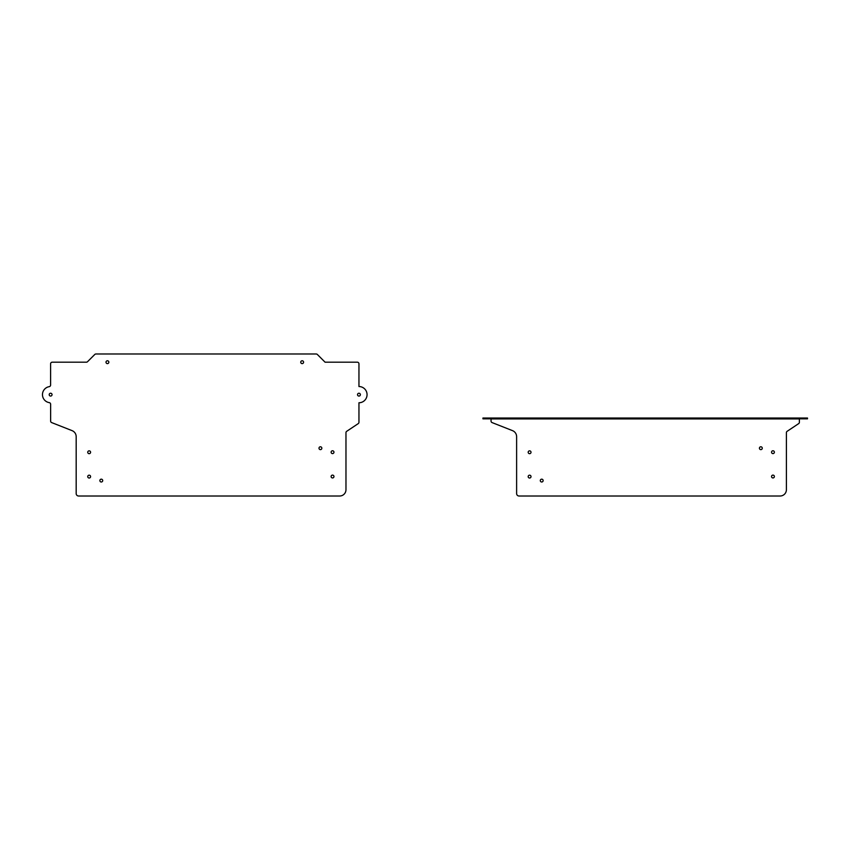 <?xml version="1.0" encoding="UTF-8"?>
<svg xmlns="http://www.w3.org/2000/svg" width="850" height="850" viewBox="0 0 850 850"><rect width="100%" height="100%" fill="white"/><g stroke="black" fill="none" stroke-linecap="round" stroke-linejoin="round"><path stroke-width="1.27" d="M331.118 476.521A1.424 1.424 0 0 1 332.531 475.108A1.424 1.424 0 0 1 333.954 476.521A1.424 1.424 0 0 1 332.531 477.944A1.424 1.424 0 0 1 331.118 476.521M331.118 452.179A1.424 1.424 0 0 1 332.531 450.766A1.424 1.424 0 0 1 333.954 452.179A1.424 1.424 0 0 1 332.531 453.603A1.424 1.424 0 0 1 331.118 452.179M318.994 448.205A1.424 1.424 0 0 1 320.408 446.781A1.424 1.424 0 0 1 321.831 448.205A1.424 1.424 0 0 1 320.408 449.629A1.424 1.424 0 0 1 318.994 448.205M357.531 394.655A1.424 1.424 0 0 1 358.955 393.231A1.424 1.424 0 0 1 360.368 394.655A1.424 1.424 0 0 1 358.955 396.068A1.424 1.424 0 0 1 357.531 394.655M300.741 362.196A1.424 1.424 0 0 1 302.154 360.772A1.424 1.424 0 0 1 303.578 362.196A1.424 1.424 0 0 1 302.154 363.619A1.424 1.424 0 0 1 300.741 362.196M106.006 362.196A1.424 1.424 0 0 1 107.419 360.772A1.424 1.424 0 0 1 108.843 362.196A1.424 1.424 0 0 1 107.419 363.619A1.424 1.424 0 0 1 106.006 362.196M49.204 394.655A1.424 1.424 0 0 1 50.628 393.231A1.424 1.424 0 0 1 52.041 394.655A1.424 1.424 0 0 1 50.628 396.068A1.424 1.424 0 0 1 49.204 394.655M99.864 480.579A1.424 1.424 0 0 1 101.288 479.166A1.424 1.424 0 0 1 102.701 480.579A1.424 1.424 0 0 1 101.288 482.003A1.424 1.424 0 0 1 99.864 480.579M87.741 476.606A1.424 1.424 0 0 1 89.165 475.182A1.424 1.424 0 0 1 90.589 476.606A1.424 1.424 0 0 1 89.165 478.019A1.424 1.424 0 0 1 87.741 476.606M87.741 452.264A1.424 1.424 0 0 1 89.165 450.84A1.424 1.424 0 0 1 90.589 452.264A1.424 1.424 0 0 1 89.165 453.677A1.424 1.424 0 0 1 87.741 452.264M339.681 496.007A6.29 6.29 0 0 0 345.971 489.717L345.971 432.671A1.626 1.626 0 0 1 346.694 431.322L358.233 423.619A1.626 1.626 0 0 0 358.955 422.269L358.955 402.762A8.117 8.117 0 0 0 367.062 394.655A8.117 8.117 0 0 0 358.955 386.538L358.955 363.821A1.626 1.626 0 0 0 357.329 362.196L325.082 362.196L317.358 354.471A1.626 1.626 0 0 0 316.211 353.993L95.922 353.993A1.626 1.626 0 0 0 94.775 354.471L87.529 361.717A1.626 1.626 0 0 1 86.381 362.196L52.222 362.196A1.626 1.626 0 0 0 50.596 363.821L50.596 385.05A1.626 1.626 0 0 1 49.247 386.654A8.096 8.096 0 0 0 49.268 402.634A1.626 1.626 0 0 1 50.628 404.228L50.628 421.079A1.626 1.626 0 0 0 51.648 422.588L72.069 430.631A6.492 6.492 0 0 1 76.181 436.666L76.181 493.574A2.433 2.433 0 0 0 78.614 496.007L339.681 496.007M771.545 476.521A1.424 1.424 0 0 1 772.969 475.108A1.424 1.424 0 0 1 774.382 476.521A1.424 1.424 0 0 1 772.969 477.944A1.424 1.424 0 0 1 771.545 476.521M771.545 452.179A1.424 1.424 0 0 1 772.969 450.766A1.424 1.424 0 0 1 774.382 452.179A1.424 1.424 0 0 1 772.969 453.603A1.424 1.424 0 0 1 771.545 452.179M759.422 448.205A1.424 1.424 0 0 1 760.846 446.781A1.424 1.424 0 0 1 762.269 448.205A1.424 1.424 0 0 1 760.846 449.629A1.424 1.424 0 0 1 759.422 448.205M540.303 480.579A1.424 1.424 0 0 1 541.716 479.166A1.424 1.424 0 0 1 543.139 480.579A1.424 1.424 0 0 1 541.716 482.003A1.424 1.424 0 0 1 540.303 480.579M528.179 476.606A1.424 1.424 0 0 1 529.603 475.182A1.424 1.424 0 0 1 531.016 476.606A1.424 1.424 0 0 1 529.603 478.019A1.424 1.424 0 0 1 528.179 476.606M528.179 452.264A1.424 1.424 0 0 1 529.603 450.84A1.424 1.424 0 0 1 531.016 452.264A1.424 1.424 0 0 1 529.603 453.677A1.424 1.424 0 0 1 528.179 452.264M765.51 418.827L491.024 418.827L491.056 421.079A1.626 1.626 0 0 0 492.086 422.588L512.497 430.631A6.492 6.492 0 0 1 516.619 436.666L516.619 493.574A2.433 2.433 0 0 0 519.053 496.007L780.119 496.007A6.29 6.29 0 0 0 786.399 489.717L786.399 432.671A1.626 1.626 0 0 1 787.121 431.322L798.66 423.619A1.626 1.626 0 0 0 799.383 422.269L799.383 418.827L765.51 418.827L765.51 418.019L482.938 418.019L482.938 418.827L489.674 418.827L489.674 418.019M491.024 418.827L491.024 418.019L491.024 418.827L489.674 418.827M799.383 418.827L799.383 418.019L807.5 418.019L807.5 418.827L799.383 418.827L799.383 418.019L765.51 418.019M492.649 418.827L492.649 418.019M527.956 418.827L527.956 418.019M536.361 418.827L536.361 418.019M757.786 418.827L757.786 418.019M799.383 418.912L491.056 418.912M797.768 418.827L797.768 418.019M756.638 418.827L756.638 418.019M535.213 418.827L535.213 418.019M526.809 418.827L526.809 418.019"/></g></svg>

